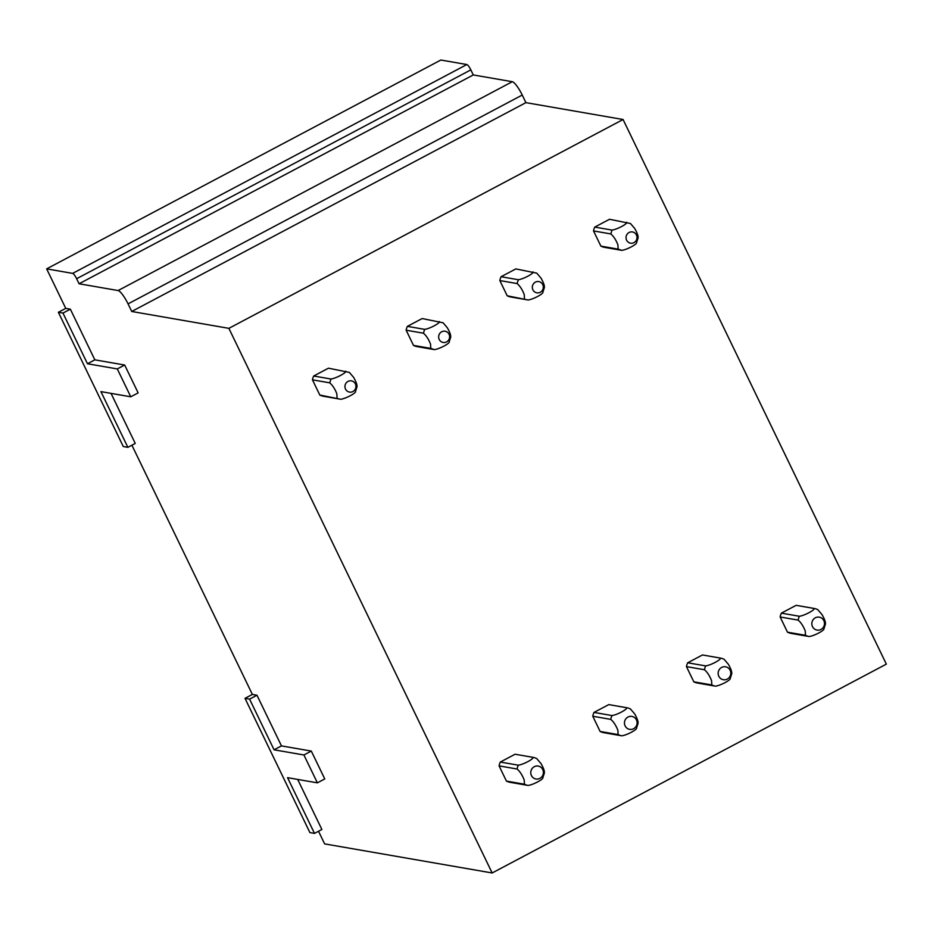 <?xml version="1.0" encoding="UTF-8"?>
<svg xmlns="http://www.w3.org/2000/svg" width="933" height="933" viewBox="0 0 933 933"><rect width="100%" height="100%" fill="white"/><g stroke="black" fill="none" stroke-linecap="round" stroke-linejoin="round"><path stroke-width="1.4" d="M407.383 326.363L424.655 329.361L423.419 333.198C426.206 335.518 428.574 339.157 430.533 344.114L430.766 348.406L434.451 349.63L417.179 346.633A14.263 13.715 -80.2 0 1 413.494 345.408L406.147 330.2A14.263 13.715 -80.2 0 1 407.383 326.363L422.136 318.55L443.093 322.783L447.315 327.751C450.242 332.871 451.28 336.277 450.429 337.968M637.822 238.708L636.586 242.545C637.297 244.166 626.801 249.729 621.833 250.359L604.561 247.362A14.263 13.715 -80.2 0 1 600.875 246.125L593.528 230.929A14.263 13.715 -80.2 0 1 594.764 227.092L609.517 219.278L630.475 223.512L634.697 228.48C637.624 233.6 638.662 237.005 637.81 238.696M594.006 712.415L608.771 704.602L626.754 707.727A14.263 13.715 -80.2 0 1 630.44 708.952L634.697 713.943C637.601 719.051 638.639 722.457 637.799 724.16L636.563 727.997C637.262 729.641 626.813 735.169 621.798 735.81A14.263 13.715 -80.2 0 1 618.124 734.574L617.879 730.306C615.943 725.373 613.576 721.734 610.777 719.401A14.263 13.715 -80.2 0 1 612.013 715.553L594.006 712.415A14.263 13.715 -80.2 0 0 592.782 716.252L610.765 719.378M621.798 735.81L603.803 732.685A14.263 13.715 -80.2 0 1 600.129 731.46L592.782 716.252M817.821 609.692L822.066 614.672C824.982 619.78 826.02 623.186 825.18 624.888L823.944 628.725C824.644 630.37 814.182 635.886 809.179 636.539L791.184 633.414A14.263 13.715 -80.2 0 1 787.499 632.189L780.151 616.981A14.263 13.715 -80.2 0 1 781.388 613.144L796.141 605.33L814.136 608.456A14.263 13.715 -80.2 0 1 817.821 609.681M317.383 782.845L303.913 754.984L274.08 749.805L249.589 699.144L245.006 698.339L309.908 832.598L314.491 833.391L287.551 777.667L317.383 782.845L324.766 778.938L311.295 751.077L281.463 745.899L256.972 695.225L252.377 694.432L131.903 445.204M314.491 833.391L321.873 829.484L297.674 779.417M318.526 831.256L324.626 843.887L492.158 872.973L228.877 328.346L131.728 311.482L128.054 303.878L522.235 95.038A14.263 3.114 62.1 0 0 512.287 81.707L473.276 74.943L470.827 69.87A5.703 1.248 62.1 0 0 466.85 64.54L440.843 60.027L46.65 268.867L65.753 308.38L70.348 309.173L94.839 359.835L124.672 365.025L138.142 392.886L130.76 396.793L117.29 368.932L87.457 363.753L62.966 313.08L70.348 309.173M512.287 81.707L118.106 290.548A14.263 3.114 62.1 0 1 128.054 303.878M118.106 290.548L79.083 283.772L76.634 278.71L470.827 69.87M466.85 64.54L72.657 273.381A5.703 1.248 62.1 0 1 76.634 278.71M72.657 273.381L46.65 268.867M62.966 313.08L58.371 312.287L123.284 446.545L127.868 447.339L135.25 443.432L111.039 393.364M492.158 872.973L886.35 664.133L623.069 119.506L525.909 102.642L522.235 95.038M473.276 74.943L79.083 283.772M525.909 102.642L131.728 311.482M623.069 119.506L228.877 328.346M245.006 698.339L252.377 694.432M58.371 312.287L65.753 308.38M274.08 749.805L281.463 745.899M249.589 699.144L256.972 695.225M303.913 754.984L311.295 751.077M87.457 363.753L94.839 359.835M127.868 447.339L100.927 391.615L130.76 396.793M117.29 368.932L124.672 365.025M715.494 686.175L697.499 683.049A14.263 13.715 -80.2 0 1 693.814 681.825L686.466 666.617A14.263 13.715 -80.2 0 1 687.703 662.78L702.456 654.966L720.451 658.092A14.263 13.715 -80.2 0 1 724.136 659.316L728.381 664.308C731.297 669.416 732.335 672.821 731.495 674.524L730.259 678.361C730.947 680.005 720.498 685.533 715.494 686.175A14.263 13.715 -80.2 0 1 711.809 684.939L711.564 680.67C709.628 675.737 707.261 672.098 704.473 669.766M528.113 785.446L510.118 782.32A14.263 13.715 -80.2 0 1 506.432 781.096L499.085 765.888A14.263 13.715 -80.2 0 1 500.321 762.063L515.074 754.237L533.07 757.363A14.263 13.715 -80.2 0 1 536.755 758.599L541 763.579C543.916 768.687 544.954 772.092 544.114 773.795L542.878 777.632C543.566 779.277 533.116 784.805 528.113 785.446A14.263 13.715 -80.2 0 1 524.428 784.21L524.183 779.941C522.247 775.008 519.879 771.369 517.092 769.037A14.263 13.715 -80.2 0 1 518.328 765.188C523.355 764.524 533.746 759.007 533.07 757.363M507.19 295.773L499.843 280.565A14.263 13.715 -80.2 0 1 501.079 276.728L515.832 268.914L536.778 273.147L541.012 278.116C543.927 283.235 544.965 286.641 544.126 288.332L542.889 292.181C543.601 293.802 533.116 299.365 528.136 299.994L507.19 295.773A14.263 13.715 -80.2 0 0 510.876 296.997L528.136 299.994M319.809 395.044L312.462 379.836A14.263 13.715 99.8 0 1 313.698 376.011L328.451 368.185L349.397 372.419L353.63 377.387C356.546 382.507 357.584 385.924 356.744 387.603L355.52 391.452C356.219 393.073 345.735 398.636 340.767 399.266L319.809 395.044A14.263 13.715 99.8 0 0 323.494 396.268L340.755 399.266M593.528 230.929L610.8 233.926L612.036 230.089L594.764 227.092M600.875 246.125L618.147 249.134L617.914 244.843C615.955 239.886 613.587 236.247 610.8 233.926M621.833 250.359L618.147 249.134M612.036 230.089C617.016 229.46 627.512 223.897 626.789 222.276M627.489 241.495A5.703 5.493 -80.2 0 1 627.781 233.437A5.703 5.493 -80.2 0 1 635.548 233.647A5.703 5.493 -80.2 0 1 635.245 241.694A5.703 5.493 -80.2 0 1 627.489 241.495M813.518 628.142A6.566 6.321 99.8 0 0 822.463 628.375A6.566 6.321 99.8 0 0 822.801 619.104A6.566 6.321 99.8 0 0 813.856 618.871A6.566 6.321 99.8 0 0 813.518 628.142M781.388 613.144L799.383 616.27C804.421 615.605 814.824 610.1 814.136 608.456M798.158 620.107A14.263 13.715 -80.2 0 1 799.394 616.281M809.179 636.539A14.263 13.715 -80.2 0 1 805.494 635.303L805.261 631.035C803.325 626.101 800.957 622.463 798.158 620.13M780.151 616.981L798.147 620.107M787.499 632.189L805.494 635.303M719.833 677.778A6.566 6.321 99.8 0 0 728.766 678.011A6.566 6.321 99.8 0 0 729.105 668.739A6.566 6.321 99.8 0 0 720.171 668.506A6.566 6.321 99.8 0 0 719.833 677.778M705.71 665.894C710.736 665.252 721.127 659.736 720.451 658.092M686.466 666.617L704.462 669.742A14.263 13.715 -80.2 0 1 705.71 665.917L687.703 662.78M693.814 681.825L711.809 684.939M541.851 283.282A5.703 5.493 99.8 0 0 534.096 283.072A5.703 5.493 99.8 0 0 533.793 291.131A5.703 5.493 99.8 0 0 541.56 291.329A5.703 5.493 99.8 0 0 541.851 283.282M499.843 280.565L517.104 283.562L518.34 279.725L501.079 276.728M518.351 279.737C523.331 279.095 533.828 273.532 533.093 271.911M517.115 283.562C519.891 285.883 522.258 289.522 524.218 294.478L524.463 298.77M626.136 727.413A6.566 6.321 99.8 0 0 635.081 727.647A6.566 6.321 99.8 0 0 635.42 718.375A6.566 6.321 99.8 0 0 626.475 718.142A6.566 6.321 99.8 0 0 626.136 727.413M612.025 715.541C617.04 714.888 627.442 709.372 626.754 707.727M600.129 731.46L618.112 734.574M450.441 337.979L449.205 341.816C449.916 343.437 439.42 349 434.451 349.63M448.167 332.918A5.703 5.493 99.8 0 0 440.399 332.708A5.703 5.493 99.8 0 0 440.108 340.767A5.703 5.493 99.8 0 0 447.875 340.965A5.703 5.493 99.8 0 0 448.167 332.918M423.419 333.198L406.147 330.2M430.766 348.406L413.494 345.408M424.655 329.372C429.647 328.731 440.131 323.168 439.408 321.547M532.451 777.061A6.566 6.321 99.8 0 0 541.385 777.282A6.566 6.321 99.8 0 0 541.723 768.011A6.566 6.321 99.8 0 0 532.79 767.789A6.566 6.321 99.8 0 0 532.451 777.061M499.085 765.888L517.08 769.014M506.432 781.096L524.428 784.221M518.316 765.177L500.321 762.063M354.47 382.553A5.703 5.493 99.8 0 0 346.714 382.343A5.703 5.493 99.8 0 0 346.411 390.402A5.703 5.493 99.8 0 0 354.178 390.6A5.703 5.493 99.8 0 0 354.47 382.553M312.462 379.836L329.734 382.833L330.958 379.008L313.698 376.011M330.97 379.008C335.95 378.366 346.446 372.803 345.723 371.182M329.734 382.845C332.51 385.154 334.877 388.793 336.836 393.749L337.081 398.041"/></g></svg>

